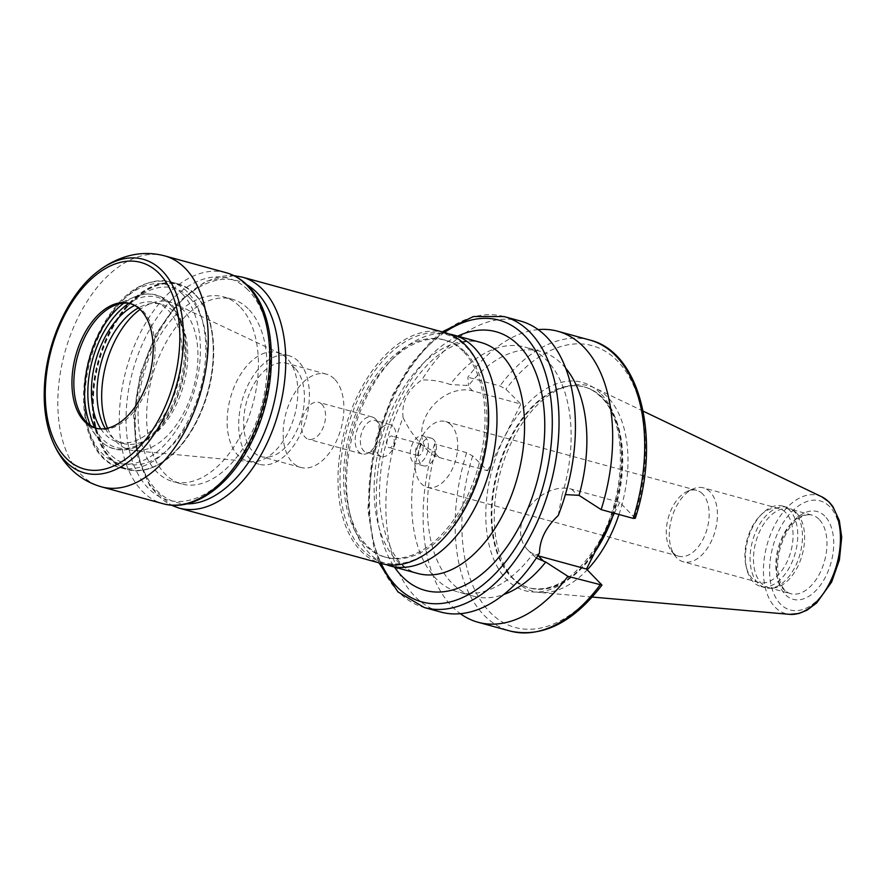 <?xml version="1.0" encoding="UTF-8"?>
<svg xmlns="http://www.w3.org/2000/svg" width="886" height="886" viewBox="0 0 886 886"><rect width="100%" height="100%" fill="white"/><g stroke="black" fill="none" stroke-linecap="round" stroke-linejoin="round"><path stroke-width="0.66" stroke-dasharray="4.43 3.32" d="M536.329 558.025L532.552 554.481C534.048 555.732 536.362 555.278 539.474 553.119M558.224 515.53L561.957 495.518L565.379 494.587M635.284 518.299L619.746 502.34L571.503 489.127A38.552 29.493 134.8 0 0 528.876 507.667A38.552 29.493 134.8 0 0 527.691 549.829A38.552 29.493 134.8 0 0 537.835 555.721M619.746 502.34L614.319 513.215M520.492 321.053A150.853 89.176 -74.7 0 0 421.791 379.983C407.671 389.674 401.413 402.211 403.052 417.572A150.853 89.176 -74.7 0 0 440.785 612.049M561.957 495.518A126.908 75.022 -74.7 0 0 524.922 347.09A126.908 75.022 -74.7 0 0 450.232 384.513C441.328 381.235 431.847 379.729 421.791 379.983M403.052 417.572C407.937 427.683 413.862 436.322 420.828 443.487A126.908 75.022 -74.7 0 0 457.863 591.903A126.908 75.022 -74.7 0 0 532.552 554.481M565.689 368.166A126.908 75.022 -74.7 0 0 540.659 351.41A126.908 75.022 -74.7 0 0 468.517 385.565L450.232 384.513M538.167 329.614A150.853 89.176 -74.7 0 0 467.886 377.192L468.517 385.565M420.828 443.487L422.544 445.359L435.259 452.27L434.616 443.897L466.656 452.668L472.648 455.947L487.577 470.765L439.323 457.553A38.552 29.493 -45.2 0 1 428.78 451.55A38.552 29.493 -45.2 0 1 429.965 409.398A38.552 29.493 -45.2 0 1 472.581 390.848L520.835 404.06L505.917 389.231L499.925 385.964L467.886 377.192M487.577 470.765L520.835 404.06M435.259 452.27A126.908 75.022 -74.7 0 0 473.611 596.212A126.908 75.022 -74.7 0 0 503.68 594.539M434.616 443.897A150.853 89.176 -74.7 0 0 460.366 613.699M449.058 334.011A119.732 70.78 -74.7 0 0 393.262 358.165A119.732 70.78 -74.7 0 0 350.225 515.287A119.732 70.78 -74.7 0 0 385.931 564.504M464.729 351.532A112.544 66.528 -74.7 0 0 445.913 340.357A112.544 66.528 -74.7 0 0 389.386 362.175A112.544 66.528 -74.7 0 0 348.929 509.871A112.544 66.528 -74.7 0 0 386.462 557.449A112.544 66.528 -74.7 0 0 474.741 483.69A112.544 66.528 -74.7 0 0 464.729 351.532M462.869 351.022A112.544 66.528 -74.7 0 0 444.052 339.847A112.544 66.528 -74.7 0 0 350.158 430.817A112.544 66.528 -74.7 0 0 384.59 556.94A112.544 66.528 -74.7 0 0 472.88 483.18A112.544 66.528 -74.7 0 0 462.869 351.022M485.007 384.314A118.292 69.928 -74.7 0 0 465.349 346.049A118.292 69.928 -74.7 0 0 368.022 380.758A118.292 69.928 -74.7 0 0 350.214 531.611A118.292 69.928 -74.7 0 0 442.502 539.541M444.838 332.604A119.732 70.78 -74.7 0 0 344.942 429.389A119.732 70.78 -74.7 0 0 381.578 563.562M248.124 308.693A95.788 56.626 -74.7 0 0 232.11 299.18A95.788 56.626 -74.7 0 0 152.204 376.594A95.788 56.626 -74.7 0 0 181.508 483.933A95.788 56.626 -74.7 0 0 256.652 421.16A95.788 56.626 -74.7 0 0 248.124 308.693M239.563 306.346A95.788 56.626 -74.7 0 0 223.549 296.832A95.788 56.626 -74.7 0 0 143.632 374.246A95.788 56.626 -74.7 0 0 172.936 481.585A95.788 56.626 -74.7 0 0 248.08 418.812A95.788 56.626 -74.7 0 0 239.563 306.346M96.43 428.337A64.656 38.22 -74.7 0 0 97.382 428.614A64.656 38.22 -74.7 0 0 148.095 386.241A64.656 38.22 -74.7 0 0 142.347 310.321A64.656 38.22 -74.7 0 0 131.538 303.909A64.656 38.22 -74.7 0 0 130.585 303.665M100.827 428.902A72.198 42.683 -74.7 0 0 117.705 442.003A72.198 42.683 -74.7 0 0 174.332 394.691A72.198 42.683 -74.7 0 0 167.908 309.912A72.198 42.683 -74.7 0 0 155.847 302.746A72.198 42.683 -74.7 0 0 134.639 305.415M105.301 428.636A72.198 42.683 -74.7 0 0 123.287 443.532A72.198 42.683 -74.7 0 0 179.924 396.219A72.198 42.683 -74.7 0 0 173.501 311.44A72.198 42.683 -74.7 0 0 161.429 304.275A72.198 42.683 -74.7 0 0 138.36 307.929M194.311 293.476A96.264 56.903 -74.7 0 0 178.219 283.919A96.264 56.903 -74.7 0 0 97.903 361.732A96.264 56.903 -74.7 0 0 127.362 469.602A96.264 56.903 -74.7 0 0 175.716 450.941A96.264 56.903 -74.7 0 0 210.314 324.619A96.264 56.903 -74.7 0 0 194.311 293.476M194.477 293.997A95.788 56.626 -74.7 0 0 178.463 284.484A95.788 56.626 -74.7 0 0 98.556 361.909A95.788 56.626 -74.7 0 0 127.861 469.248A95.788 56.626 -74.7 0 0 175.971 450.675A95.788 56.626 -74.7 0 0 210.403 324.974A95.788 56.626 -74.7 0 0 194.477 293.997M194.854 294.097A95.788 56.626 -74.7 0 0 178.839 284.583A95.788 56.626 -74.7 0 0 130.729 303.156A95.788 56.626 -74.7 0 0 96.297 428.846A95.788 56.626 -74.7 0 0 128.237 469.347A95.788 56.626 -74.7 0 0 203.37 406.574A95.788 56.626 -74.7 0 0 194.854 294.097M189.061 297.22A90.992 53.791 -74.7 0 0 128.138 305.825A90.992 53.791 -74.7 0 0 95.433 425.236A90.992 53.791 -74.7 0 0 180.39 435.447A90.992 53.791 -74.7 0 0 189.061 297.22M107.538 428.204A76.628 45.297 -74.7 0 0 134.174 450.686A76.628 45.297 -74.7 0 0 191.022 395.931A76.628 45.297 -74.7 0 0 182.859 309.646A76.628 45.297 -74.7 0 0 174.442 303.665A76.628 45.297 -74.7 0 0 140.066 309.435M286.743 358.121A56.272 33.269 -74.7 0 0 280.563 353.724A56.272 33.269 -74.7 0 0 277.34 352.528A56.272 33.269 -74.7 0 0 230.393 398.013A56.272 33.269 -74.7 0 0 247.604 461.074A56.272 33.269 -74.7 0 0 250.993 461.695A56.272 33.269 -74.7 0 0 292.734 421.481A56.272 33.269 -74.7 0 0 286.743 358.121M298.305 361.278A56.272 33.269 -74.7 0 0 288.902 355.696A56.272 33.269 -74.7 0 0 241.944 401.181A56.272 33.269 -74.7 0 0 259.166 464.242A56.272 33.269 -74.7 0 0 303.311 427.362A56.272 33.269 -74.7 0 0 298.305 361.278M294.894 368.122A48.376 28.596 -74.7 0 0 286.809 363.315A48.376 28.596 -74.7 0 0 246.452 402.41A48.376 28.596 -74.7 0 0 261.259 456.622A48.376 28.596 -74.7 0 0 299.202 424.915A48.376 28.596 -74.7 0 0 294.894 368.122M334.387 378.931A48.376 28.596 -74.7 0 0 326.303 374.136A48.376 28.596 -74.7 0 0 285.945 413.23A48.376 28.596 -74.7 0 0 300.742 467.431A48.376 28.596 -74.7 0 0 338.685 435.735A48.376 28.596 -74.7 0 0 334.387 378.931M321.784 404.204A19.16 11.33 -74.7 0 0 318.583 402.31A19.16 11.33 -74.7 0 0 302.602 417.793A19.16 11.33 -74.7 0 0 308.461 439.257A19.16 11.33 -74.7 0 0 323.49 426.709A19.16 11.33 -74.7 0 0 321.784 404.204M375.431 418.901A19.16 11.33 -74.7 0 0 372.231 416.996A19.16 11.33 -74.7 0 0 356.25 432.49A19.16 11.33 -74.7 0 0 362.108 453.953A19.16 11.33 -74.7 0 0 367.203 453.477A19.16 11.33 -74.7 0 0 378.089 438.47A19.16 11.33 -74.7 0 0 376.373 419.997A19.16 11.33 -74.7 0 0 375.431 418.901M377.846 422.157A16.524 9.768 -74.7 0 0 375.088 420.518A16.524 9.768 -74.7 0 0 361.3 433.863A16.524 9.768 -74.7 0 0 366.35 452.381A16.524 9.768 -74.7 0 0 370.747 451.982A16.524 9.768 -74.7 0 0 380.138 439.024A16.524 9.768 -74.7 0 0 378.665 423.098A16.524 9.768 -74.7 0 0 377.846 422.157M392.93 426.288A16.524 9.768 -74.7 0 0 390.161 424.638A16.524 9.768 -74.7 0 0 376.373 437.994A16.524 9.768 -74.7 0 0 381.434 456.511A16.524 9.768 -74.7 0 0 394.392 445.68A16.524 9.768 -74.7 0 0 392.93 426.288M393.107 436.698A5.992 3.544 -74.7 0 0 392.11 436.1A5.992 3.544 -74.7 0 0 387.116 440.94A5.992 3.544 -74.7 0 0 388.954 447.651A5.992 3.544 -74.7 0 0 393.65 443.72A5.992 3.544 -74.7 0 0 393.107 436.698M421.913 444.584A5.992 3.544 -74.7 0 0 420.905 443.986A5.992 3.544 -74.7 0 0 415.911 448.825A5.992 3.544 -74.7 0 0 417.749 455.537A5.992 3.544 -74.7 0 0 422.445 451.616A5.992 3.544 -74.7 0 0 421.913 444.584M425.524 437.33A14.364 8.495 -74.7 0 0 423.12 435.901A14.364 8.495 -74.7 0 0 411.137 447.519A14.364 8.495 -74.7 0 0 415.534 463.622A14.364 8.495 -74.7 0 0 426.808 454.197A14.364 8.495 -74.7 0 0 425.524 437.33M433.631 439.556A14.364 8.495 -74.7 0 0 431.227 438.127A14.364 8.495 -74.7 0 0 419.244 449.734A14.364 8.495 -74.7 0 0 423.641 465.837A14.364 8.495 -74.7 0 0 434.904 456.423A14.364 8.495 -74.7 0 0 433.631 439.556M451.018 424.892A34.122 20.168 -74.7 0 0 445.315 421.503A34.122 20.168 -74.7 0 0 416.852 449.08A34.122 20.168 -74.7 0 0 427.296 487.322A34.122 20.168 -74.7 0 0 454.053 464.962A34.122 20.168 -74.7 0 0 451.018 424.892M702.443 493.746A34.122 20.168 -74.7 0 0 696.728 490.357A34.122 20.168 -74.7 0 0 687.658 491.198A34.122 20.168 -74.7 0 0 668.265 517.945A34.122 20.168 -74.7 0 0 671.322 550.837A34.122 20.168 -74.7 0 0 678.709 556.186A34.122 20.168 -74.7 0 0 705.477 533.815A34.122 20.168 -74.7 0 0 702.443 493.746M709.896 491.675A38.308 22.648 -74.7 0 0 703.484 487.865A38.308 22.648 -74.7 0 0 693.295 488.806A38.308 22.648 -74.7 0 0 671.522 518.831A38.308 22.648 -74.7 0 0 674.955 555.766A38.308 22.648 -74.7 0 0 683.25 561.768A38.308 22.648 -74.7 0 0 713.296 536.661A38.308 22.648 -74.7 0 0 709.896 491.675M785.517 512.385A38.308 22.648 -74.7 0 0 779.115 508.575A38.308 22.648 -74.7 0 0 759.867 516.006A38.308 22.648 -74.7 0 0 746.101 566.287A38.308 22.648 -74.7 0 0 758.87 582.479A38.308 22.648 -74.7 0 0 788.928 557.372A38.308 22.648 -74.7 0 0 785.517 512.385M789.57 510.203A41.664 24.631 -74.7 0 0 782.604 506.061A41.664 24.631 -74.7 0 0 761.683 514.135A41.664 24.631 -74.7 0 0 746.699 568.812A41.664 24.631 -74.7 0 0 760.598 586.432A41.664 24.631 -74.7 0 0 793.28 559.121A41.664 24.631 -74.7 0 0 789.57 510.203M794.244 511.477A41.664 24.631 -74.7 0 0 791.73 509.395A41.664 24.631 -74.7 0 0 787.277 507.335A41.664 24.631 -74.7 0 0 752.513 541.014A41.664 24.631 -74.7 0 0 765.271 587.706A41.664 24.631 -74.7 0 0 770.144 588.204A41.664 24.631 -74.7 0 0 799.294 556.53A41.664 24.631 -74.7 0 0 794.244 511.477M796.614 513.072A40.712 24.066 -74.7 0 0 794.155 511.034A40.712 24.066 -74.7 0 0 789.803 509.029A40.712 24.066 -74.7 0 0 755.847 541.933A40.712 24.066 -74.7 0 0 768.295 587.551A40.712 24.066 -74.7 0 0 773.068 588.027A40.712 24.066 -74.7 0 0 801.542 557.084A40.712 24.066 -74.7 0 0 796.614 513.072M618.982 514.5A106.442 62.917 -74.7 0 0 607.021 396.507A106.442 62.917 -74.7 0 0 595.547 388.301A106.442 62.917 -74.7 0 0 566.796 386.44A106.442 62.917 -74.7 0 0 500.424 471.972A106.442 62.917 -74.7 0 0 513.946 579.389A106.442 62.917 -74.7 0 0 539.64 592.435A106.442 62.917 -74.7 0 0 587.241 569.798M612.78 516.305A104.16 61.577 -74.7 0 0 602.247 397.437A104.16 61.577 -74.7 0 0 584.826 387.093A104.16 61.577 -74.7 0 0 562.876 387.581A104.16 61.577 -74.7 0 0 497.921 471.286A104.16 61.577 -74.7 0 0 511.156 576.409A104.16 61.577 -74.7 0 0 529.795 588.016A104.16 61.577 -74.7 0 0 595.204 551.557M571.503 489.127L577.295 494.875M504.101 316.568A150.853 89.176 -74.7 0 0 378.233 438.504A150.853 89.176 -74.7 0 0 424.394 607.563M589.788 340.036A150.853 89.176 -74.7 0 0 499.925 385.964M634.664 517.158A146.068 86.352 -74.7 0 0 616.667 360.181A146.068 86.352 -74.7 0 0 505.917 389.231M439.323 457.553L433.531 451.794M472.581 390.848L466.789 385.089M444.44 332.505A146.068 86.352 -74.7 0 0 381.19 563.452M457.719 336.137A134.096 79.275 -74.7 0 0 384.07 440.098A134.096 79.275 -74.7 0 0 394.458 567.084M480.976 342.505A119.732 70.78 -74.7 0 0 381.08 439.29A119.732 70.78 -74.7 0 0 417.716 573.452C397.017 567.915 384.369 544.691 379.773 503.791C378.145 472.947 383.937 442.214 397.138 411.58C407.892 387.78 420.972 369.462 436.388 356.604C453.455 343.347 468.317 338.651 480.976 342.505M242.166 277.096A119.732 70.78 -74.7 0 0 142.269 373.881A119.732 70.78 -74.7 0 0 178.906 508.055M246.884 284.771A114.936 67.945 -74.7 0 0 141.284 373.604A114.936 67.945 -74.7 0 0 186.88 503.857M247.825 289.766A114.936 67.945 -74.7 0 0 127.972 393.738A114.936 67.945 -74.7 0 0 218.931 484.121A114.936 67.945 -74.7 0 0 247.825 289.766M226.14 272.711A119.732 70.78 -74.7 0 0 126.255 369.495A119.732 70.78 -74.7 0 0 162.891 503.669M164.674 255.877A119.732 70.78 -74.7 0 0 64.778 352.65A119.732 70.78 -74.7 0 0 101.414 486.824M98.113 271.238A110.761 65.475 -74.7 0 0 51.975 439.689M90.372 425.346A79.552 47.024 -74.7 0 0 96.297 436.023A79.552 47.024 -74.7 0 0 168.872 411.746A79.552 47.024 -74.7 0 0 168.849 302.934A79.552 47.024 -74.7 0 0 134.384 296.987A79.552 47.024 -74.7 0 0 123.841 303.145M94.835 427.75A77.89 46.05 -74.7 0 0 167.465 416.564A77.89 46.05 -74.7 0 0 170.367 304.983A77.89 46.05 -74.7 0 0 128.902 303.344M182.228 293.942A92.432 54.644 -74.7 0 0 85.853 377.547A92.432 54.644 -74.7 0 0 159.004 450.232A92.432 54.644 -74.7 0 0 182.228 293.942M186.857 291.439A96.264 56.903 -74.7 0 0 170.765 281.881A96.264 56.903 -74.7 0 0 90.461 359.683A96.264 56.903 -74.7 0 0 119.909 467.564A96.264 56.903 -74.7 0 0 195.429 404.47A96.264 56.903 -74.7 0 0 186.857 291.439M818.963 519.185A40.712 24.066 -74.7 0 0 812.163 515.143A40.712 24.066 -74.7 0 0 778.196 548.046A40.712 24.066 -74.7 0 0 790.655 593.664A40.712 24.066 -74.7 0 0 822.585 566.996A40.712 24.066 -74.7 0 0 818.963 519.185M824.755 516.062A45.496 26.89 -74.7 0 0 777.321 557.216A45.496 26.89 -74.7 0 0 813.326 593A45.496 26.89 -74.7 0 0 824.755 516.062M829.529 506.504A56.549 33.424 -74.7 0 0 770.554 557.659A56.549 33.424 -74.7 0 0 815.308 602.126A56.549 33.424 -74.7 0 0 829.529 506.504M821.776 496.802A61.289 36.226 -74.7 0 0 766.999 544.99A61.289 36.226 -74.7 0 0 789.581 614.352M609.679 522.519A104.16 61.577 -74.7 0 0 601.572 397.249A104.16 61.577 -74.7 0 0 584.151 386.905A104.16 61.577 -74.7 0 0 497.245 471.108A104.16 61.577 -74.7 0 0 529.119 587.828A104.16 61.577 -74.7 0 0 597.984 545.986M600.243 393.118A107.992 63.836 -74.7 0 0 487.632 490.811A107.992 63.836 -74.7 0 0 573.098 575.734A107.992 63.836 -74.7 0 0 600.243 393.118M472.648 455.947A146.068 86.352 -74.7 0 0 490.656 612.924A146.068 86.352 -74.7 0 0 601.406 583.874M466.656 452.668A150.853 89.176 -74.7 0 0 510.081 631.031M527.691 549.829L533.926 556.02M540.659 351.41L524.922 347.09M428.78 451.55L422.544 445.359M473.611 596.212L457.863 591.903M442.203 331.885L432.036 340.313L410.628 364.644L392.553 394.957L373.106 451.24L367.845 509.195L374.213 549.486L378.953 562.843M348.929 509.871L350.225 515.287M389.386 362.175L393.262 358.165M445.913 340.357L444.052 339.847M386.462 557.449L384.59 556.94M233.948 275.646L205.751 281.338L178.762 301.672L156.08 333.723L140.387 373.36L133.686 415.468L136.876 454.607L149.745 485.849L171.098 505.12M232.11 299.18L223.549 296.832M181.508 483.933L172.936 481.585M131.538 303.909L129.633 303.389M97.382 428.614L95.478 428.093M83.384 418.491L96.297 436.023C101.237 442.69 107.228 446.998 114.294 448.958C121.183 450.786 128.348 450.166 135.791 447.109L152.735 435.768C164.22 424.726 173.08 410.107 179.315 391.911C191.033 358.11 187.323 319.469 170.234 303.211C160.045 293.532 148.095 291.461 134.384 296.987L114.338 305.493M161.429 304.275L155.847 302.746M123.287 443.532L117.705 442.003M178.219 283.919L170.765 281.881C143.023 277.274 119.178 293.953 99.254 331.907C71.855 384.956 81.379 458.804 119.909 467.564L127.362 469.602M95.433 425.236L96.297 428.846M128.138 305.825L130.729 303.156M280.563 353.724L174.442 303.665M250.993 461.695L134.174 450.686M288.902 355.696L277.34 352.528M259.166 464.242L247.604 461.074M326.303 374.136L286.809 363.315M300.742 467.431L261.259 456.622M372.231 416.996L318.583 402.31M362.108 453.953L308.461 439.257M378.665 423.098L376.373 419.997M370.747 451.982L367.203 453.477M390.161 424.638L375.088 420.518M381.434 456.511L366.35 452.381M420.905 443.986L392.11 436.1M417.749 455.537L388.954 447.651M431.227 438.127L423.12 435.901M423.641 465.837L415.534 463.622M696.728 490.357L445.315 421.503M678.709 556.186L427.296 487.322M671.322 550.837L674.955 555.766M687.658 491.198L693.295 488.806M779.115 508.575L703.484 487.865M758.87 582.479L683.25 561.768M746.101 566.287L746.699 568.812M759.867 516.006L761.683 514.135M787.277 507.335L782.604 506.061M765.271 587.706L760.598 586.432M794.155 511.034L791.73 509.395M773.068 588.027L770.144 588.204M768.295 587.551L790.655 593.664C783.612 591.815 779.303 583.907 777.72 569.953C776.513 548.301 787.499 526.727 796.957 519.949C802.782 515.419 807.855 513.825 812.163 515.143L789.803 509.029M643.158 411.137L595.547 388.301M592.236 597.053L539.64 592.435M511.156 576.409L513.946 579.389M562.876 387.581L566.796 386.44M584.826 387.093L584.151 386.905C590.142 388.544 595.602 391.789 600.52 396.651C629.304 422.101 626.668 502.528 593.853 549.907C572.644 580.175 551.07 592.812 529.119 587.828L529.795 588.016"/><path stroke-width="1.33" d="M378.953 562.843L397.958 591.926L424.394 607.563L440.785 612.049A150.853 89.176 -74.7 0 0 539.474 553.119C539.729 539.629 545.975 527.104 558.224 515.53A150.853 89.176 -74.7 0 0 545.71 336.038A150.853 89.176 -74.7 0 0 520.492 321.053L504.101 316.568L473.379 316.546L442.203 331.885M565.379 494.587L579.023 495.352L601.162 509.616L633.202 518.388L635.284 518.299C661.222 439.534 640.744 352.185 589.788 340.036L557.748 331.253A150.853 89.176 -74.7 0 0 538.167 329.614M537.835 555.721A38.552 29.493 134.8 0 0 538.234 555.832L586.488 569.045L601.971 585.103L567.904 576.321L545.754 562.056L536.329 558.025M614.319 513.215L586.488 569.045M579.023 495.352A126.908 75.022 -74.7 0 0 565.689 368.166M601.162 509.616A150.853 89.176 -74.7 0 0 557.748 331.253M503.68 594.539A126.908 75.022 -74.7 0 0 545.754 562.056M460.366 613.699A150.853 89.176 -74.7 0 0 478.041 622.26A150.853 89.176 -74.7 0 0 567.904 576.321M385.931 564.504A119.732 70.78 -74.7 0 0 390.15 565.91A119.732 70.78 -74.7 0 0 484.066 487.433A119.732 70.78 -74.7 0 0 473.423 346.847A119.732 70.78 -74.7 0 0 453.399 334.952A119.732 70.78 -74.7 0 0 449.058 334.011M171.098 505.12L178.906 508.055L381.578 563.562A119.732 70.78 -74.7 0 0 441.726 540.349L442.502 539.541A118.292 69.928 -74.7 0 0 485.007 384.314L484.753 383.228A119.732 70.78 -74.7 0 0 464.851 344.499A119.732 70.78 -74.7 0 0 444.838 332.604L242.166 277.096L233.948 275.646M441.726 540.349A119.732 70.78 -74.7 0 0 484.753 383.228M140.442 309.801A64.656 38.22 -74.7 0 0 129.633 303.389A64.656 38.22 -74.7 0 0 75.698 355.64A64.656 38.22 -74.7 0 0 95.478 428.093A64.656 38.22 -74.7 0 0 146.19 385.72A64.656 38.22 -74.7 0 0 140.442 309.801M130.585 303.665A64.656 38.22 -74.7 0 0 114.338 305.493A64.656 38.22 -74.7 0 0 77.603 356.161A64.656 38.22 -74.7 0 0 83.384 418.491A64.656 38.22 -74.7 0 0 96.43 428.337M134.639 305.415A72.198 42.683 -74.7 0 0 95.61 361.1A72.198 42.683 -74.7 0 0 100.827 428.902M138.36 307.929A72.198 42.683 -74.7 0 0 101.192 362.629A72.198 42.683 -74.7 0 0 105.301 428.636M140.066 309.435A76.628 45.297 -74.7 0 0 107.538 428.204M587.241 569.798A106.442 62.917 -74.7 0 0 618.982 514.5M595.204 551.557A104.16 61.577 -74.7 0 0 612.78 516.305M538.234 555.832L544.037 561.591M424.394 607.563A150.853 89.176 -74.7 0 0 542.741 508.697A150.853 89.176 -74.7 0 0 529.319 331.552A150.853 89.176 -74.7 0 0 504.101 316.568M633.202 518.388A150.853 89.176 -74.7 0 0 589.788 340.036M381.19 563.452A146.068 86.352 -74.7 0 0 517.557 544.757A146.068 86.352 -74.7 0 0 523.526 334.675A146.068 86.352 -74.7 0 0 444.44 332.505M394.458 567.084A134.096 79.275 -74.7 0 0 517.457 530.138A134.096 79.275 -74.7 0 0 518.365 345.031A134.096 79.275 -74.7 0 0 457.719 336.137M390.15 565.91L417.716 573.452A119.732 70.78 -74.7 0 0 511.643 494.986A119.732 70.78 -74.7 0 0 500.989 354.4A119.732 70.78 -74.7 0 0 480.976 342.505L453.399 334.952M178.906 508.055A119.732 70.78 -74.7 0 0 272.833 429.588A119.732 70.78 -74.7 0 0 262.178 288.991A119.732 70.78 -74.7 0 0 242.166 277.096M186.88 503.857A114.936 67.945 -74.7 0 0 269.554 418.768A114.936 67.945 -74.7 0 0 256.386 292.114A114.936 67.945 -74.7 0 0 246.884 284.771M246.164 284.605A119.732 70.78 -74.7 0 0 226.14 272.711C234.103 274.926 241.214 279.134 247.471 285.347C277.949 313.954 279.212 387.448 251.845 441.45C230.748 485.406 193.757 512.606 162.891 503.669A119.732 70.78 -74.7 0 0 256.807 425.191A119.732 70.78 -74.7 0 0 246.164 284.605M162.891 503.669L101.414 486.824A119.732 70.78 -74.7 0 0 195.341 408.357A119.732 70.78 -74.7 0 0 184.687 267.771A119.732 70.78 -74.7 0 0 164.674 255.877L226.14 272.711M98.113 271.238C69.462 292.69 47.235 339.903 44.577 383.992C43.204 405.057 45.662 423.63 51.975 439.689A110.761 65.475 -74.7 0 0 155.692 431.87A110.761 65.475 -74.7 0 0 161.662 270.274A110.761 65.475 -74.7 0 0 98.113 271.238C106.464 264.759 115.545 259.952 125.336 256.829C138.371 252.743 151.484 252.421 164.674 255.877M158.749 273.087A107.095 63.305 -74.7 0 0 47.08 369.96A107.095 63.305 -74.7 0 0 131.837 454.175A107.095 63.305 -74.7 0 0 158.749 273.087M123.841 303.145A79.552 47.024 -74.7 0 0 90.372 425.346M128.902 303.344A77.89 46.05 -74.7 0 0 94.835 427.75M828.377 501.531A61.289 36.226 -74.7 0 0 821.776 496.802L829.174 502.085L832.796 506.371L839.33 520.625L841.7 537.226L839.385 560.018L831.633 582.024L816.659 602.967L806.991 610.199L798.906 613.511L789.581 614.352A61.289 36.226 -74.7 0 0 834.944 570.429A61.289 36.226 -74.7 0 0 828.377 501.531M597.984 545.986A104.16 61.577 -74.7 0 0 609.679 522.519M601.971 585.103C573.131 622.636 542.498 637.953 510.081 631.031A150.853 89.176 -74.7 0 0 599.944 585.103M51.975 439.689C55.862 449.523 61.223 458.284 68.056 465.958C77.182 476.125 88.301 483.08 101.414 486.824M821.776 496.802L643.158 411.137M789.581 614.352L592.236 597.053M510.081 631.031L478.041 622.26"/></g></svg>

